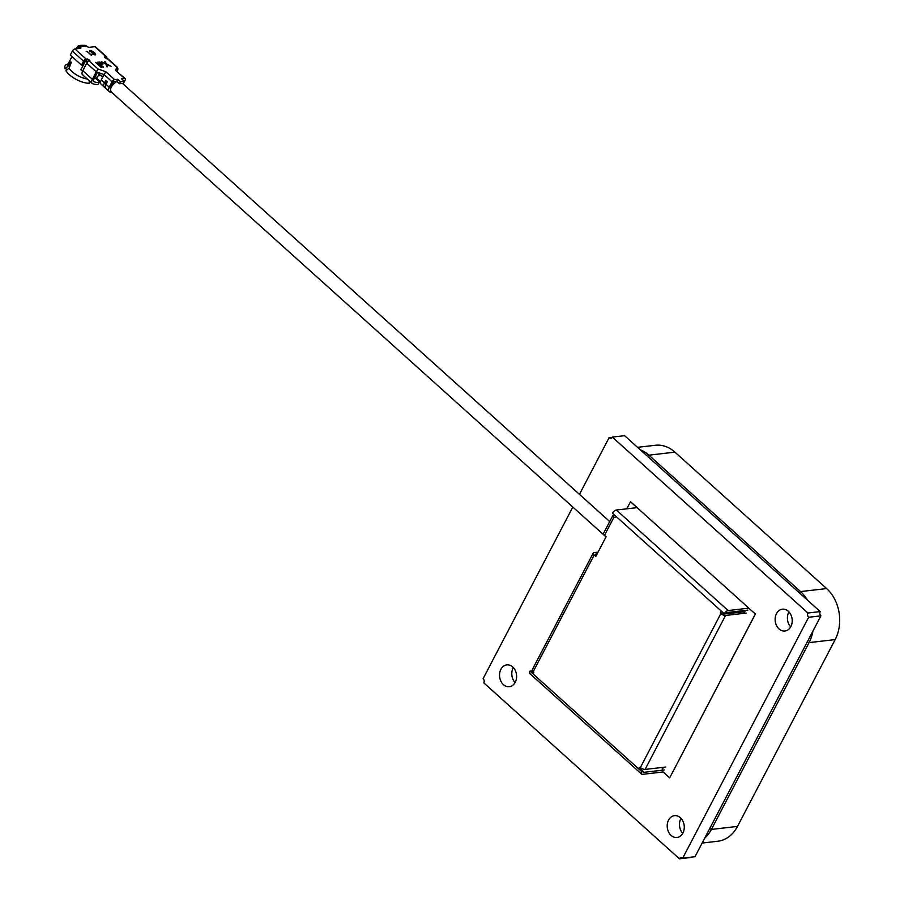 <?xml version="1.0" encoding="UTF-8"?>
<svg xmlns="http://www.w3.org/2000/svg" width="904" height="904" viewBox="0 0 904 904"><rect width="100%" height="100%" fill="white"/><g stroke="black" fill="none" stroke-linecap="round" stroke-linejoin="round"><path stroke-width="1.36" d="M640.269 449.785A36.623 28.363 83.4 0 1 648.857 455.164L800.548 591.578A36.623 28.363 83.4 0 1 807.464 600.143M702.125 843.048L717.742 841.251A36.623 28.363 -96.6 0 0 737.494 826.414L835.16 639.603A36.623 28.363 -96.6 0 0 826.629 588.572L674.938 452.158A36.623 28.363 -96.6 0 0 655.321 445.276L637.535 447.322M812.922 631.116A36.623 28.363 83.4 0 1 809.08 642.608L711.414 829.42A36.623 28.363 83.4 0 1 704.623 838.268M515.077 682.599A10.984 8.509 83.4 0 1 513.167 667.92A10.984 8.509 83.4 0 1 513.348 667.581M515.257 682.26A10.984 8.509 83.4 0 1 509.336 686.712A10.984 8.509 83.4 0 1 500.895 681.187A10.984 8.509 83.4 0 1 500.895 669.333A10.984 8.509 83.4 0 1 506.816 664.881A10.984 8.509 83.4 0 1 515.257 670.406A10.984 8.509 83.4 0 1 515.257 682.26M682.735 833.364A10.984 8.509 83.4 0 1 680.825 818.696A10.984 8.509 83.4 0 1 681.006 818.357M682.927 833.036A10.984 8.509 83.4 0 1 676.994 837.488A10.984 8.509 83.4 0 1 668.553 831.962A10.984 8.509 83.4 0 1 668.553 820.109A10.984 8.509 83.4 0 1 674.474 815.657A10.984 8.509 83.4 0 1 682.915 821.182A10.984 8.509 83.4 0 1 682.927 833.036M790.684 626.901A10.984 8.509 83.4 0 1 788.763 612.223A10.984 8.509 83.4 0 1 788.943 611.895M790.864 626.562A10.984 8.509 83.4 0 1 784.932 631.015A10.984 8.509 83.4 0 1 776.502 625.5A10.984 8.509 83.4 0 1 776.491 613.646A10.984 8.509 83.4 0 1 782.412 609.194A10.984 8.509 83.4 0 1 790.853 614.709A10.984 8.509 83.4 0 1 790.864 626.562M630.45 501.754L638.506 508.929L630.529 501.743L626.754 508.828M579.453 494.352L609.047 437.762A3.051 2.362 83.4 0 0 610.675 438.338A3.051 2.362 83.4 0 0 612.324 437.095L807.927 613.002A3.051 2.362 83.4 0 0 808.639 617.262L682.712 858.133A3.051 2.362 83.4 0 0 681.074 857.568A3.051 2.362 83.4 0 0 679.424 858.8L483.821 682.893A3.051 2.362 83.4 0 0 483.109 678.644L572.82 507.054M755.394 614.042L747.337 606.866L755.394 614.042L669.683 777.847L755.315 614.042M679.424 858.8L691.707 857.387A3.051 2.362 83.4 0 1 691.888 857.082M808.639 617.262L820.911 615.839L694.984 856.721L682.712 858.133M612.324 437.095L624.596 435.683L820.199 611.59L807.927 613.002M612.144 437.412L609.047 437.762M820.911 615.839A3.051 2.362 83.4 0 1 820.199 611.59M598.052 552.141L594.109 552.593A3.661 1.525 27.6 0 0 593.25 553.056A3.661 1.525 27.6 0 0 594.199 555.011L533.394 671.322A1.22 0.949 83.4 0 1 532.366 673.288L641.75 771.654A3.661 1.74 132 0 0 641.591 774.106A3.661 1.74 132 0 0 642.507 774.332L663.14 771.959L669.683 777.847M745.495 610.381L743.947 613.33M663.457 767.304L661.92 770.253M640.563 767.688A1.22 0.949 83.4 0 0 640.879 769.327L639.354 769.496A1.22 0.949 83.4 0 1 640.382 767.53L720.872 613.567A1.22 0.949 83.4 0 1 721.9 611.601L724.296 613.748L725.822 613.579A1.22 0.576 132 0 1 727.11 612.505L747.823 610.121M594.199 555.011L595.792 556.446L606.075 536.784L604.482 535.349A3.661 1.525 -152.4 0 1 603.533 533.383L612.946 515.393A3.661 1.525 27.6 0 0 613.884 517.359L604.482 535.349M596.346 555.395L595.42 554.186L597.149 553.858M533.394 671.322A3.661 1.525 -152.4 0 1 532.445 669.367L593.25 553.056M746.275 613.07L725.562 615.454A3.661 1.525 27.6 0 1 720.872 613.567L722.398 613.387A1.22 0.949 83.4 0 1 722.081 611.771M616.359 510.025L728.138 610.539L748.84 608.155L637.071 507.63L616.359 510.025A3.661 1.74 -48 0 0 612.516 513.235L614.912 515.393A1.22 0.949 83.4 0 1 613.884 517.359L615.127 517.212M728.138 610.539A3.661 1.74 132 0 0 724.296 613.748M641.75 771.654L643.275 771.474A1.22 0.576 132 0 0 643.23 772.298A1.22 0.576 132 0 0 643.535 772.366L664.237 769.982M640.879 769.327L643.275 771.474M641.591 774.106L529.823 673.593A3.661 1.74 -48 0 1 529.97 671.141L531.507 670.96L533.71 672.949M529.97 671.141L532.366 673.288L533.609 673.152M661.513 767.53L662.756 768.649M533.642 671.638L532.411 671.774M615.353 516.376L615.24 516.998M614.336 514.873L613.793 514.941A3.661 1.525 27.6 0 0 612.946 515.393M722.398 613.387L723.968 614.019L744.794 611.726M665.785 767.033L645.072 769.417A3.661 1.525 -152.4 0 1 640.382 767.53M606.019 536.897L111.034 91.767A6.938 3.3 -48 0 1 111.542 86.682A6.938 3.3 -48 0 1 116.966 81.507M98.592 72.659L97.214 72.817M68.376 63.879L68.421 63.461A14.645 6.113 27.6 0 0 68.241 63.755A14.645 6.113 27.6 0 0 68.105 66.184L70.896 61.913A14.645 6.113 27.6 0 0 71.201 62.579L69.032 68.184A14.645 6.113 27.6 0 0 72.026 71.608A14.645 6.113 27.6 0 0 87.292 79.032M82.535 71.224L80.897 69.744L85.496 60.941M85.586 60.93A14.645 6.113 27.6 0 0 87.665 61.969M102.977 76.716A3.051 1.277 -152.4 0 1 102.785 76.637A24.408 10.181 -152.4 0 1 99.101 74.648L99.406 72.941L98.739 74.173M92.14 51.471L90.468 50.906L89.824 51.72L90.016 50.364L92.615 51.325L95.09 53.313L94.988 54.986L92.05 53.901L94.558 54.455L94.717 53.404L92.242 52.748L92.197 51.37L90.468 50.906M95.654 54.613L94.988 54.986M94.513 54.545L94.671 53.505M86.908 51.438L91.62 55.257L86.965 51.336L86.208 51.517M104.875 61.348L106.48 63.947L111.09 66.308L106.661 64.376L107.576 66.704L106.977 66.873L105.87 64.105L101.451 61.834L105.757 63.562L104.875 61.348L105.644 63.506M111.09 66.308L106.717 64.534M103.553 67.178L97.429 62.297L99.835 62.014L102.276 63.167L102.627 64.568L100.965 64.851L103.067 67.224L97.474 62.206M102.864 64.387L101.056 64.93M124.605 78.478A2.441 1.164 -48 0 1 125.204 78.625L115.859 70.614L124.605 78.478L121.531 78.829L124.334 81.349L120.492 81.789L117.701 79.269L114.638 79.631L105.892 71.766L98.084 69.02L96.276 71.845L104.084 74.591L105.892 71.766M98.084 69.02L89.259 61.088L89.925 60.896L88.807 59.517L86.095 59.02L74.919 48.974L80.286 48.353A2.441 1.017 27.6 0 0 80.851 48.048A2.441 1.017 27.6 0 0 80.23 46.737L86.366 46.036A2.441 1.017 27.6 0 0 89.496 47.29L94.863 46.669L106.039 56.726L104.604 57.008L104.92 57.664L107.666 58.963L116.492 66.896L115.859 70.614M101.632 67.484L95.621 62.421L101.632 67.484M111.102 91.293L111.203 92.389A12.204 5.808 -48 0 1 109.271 91.609A12.204 5.808 -48 0 1 108.717 90.931A6.102 2.904 -48 0 1 109.248 87.18L112.073 81.767A2.441 1.164 -48 0 1 114.638 79.631M117.701 79.269L116.672 81.236L113.61 81.597L110.774 86.999A3.661 1.74 132 0 0 110.469 89.259A9.763 4.644 132 0 0 110.503 89.315M120.492 81.789L119.464 83.756L116.672 81.236M124.334 81.349L123.306 83.315L119.464 83.756M125.204 78.625A2.441 1.164 -48 0 1 125.114 80.264L123.159 84.004M117.757 69.371L116.492 66.896L117.452 67.371L108.277 59.11A2.441 1.164 132 0 0 107.666 58.963M106.039 56.726A2.441 1.164 -48 0 1 106.638 56.873A2.441 1.164 -48 0 1 106.548 58.511L106.389 58.805M106.638 56.873L95.462 46.816A2.441 1.164 132 0 0 94.863 46.669M86.23 45.912L85.236 45.403C80.535 45.177 78.106 45.505 77.913 46.375L77.349 47.042L80.094 46.624M78.976 48.5L77.349 47.042A14.645 6.113 -152.4 0 0 76.467 48.025A14.645 6.113 -152.4 0 0 76.207 48.827M74.919 48.974A2.441 1.164 132 0 0 72.354 51.11L83.53 61.167A2.441 1.164 -48 0 1 86.095 59.02M83.53 61.167L81.473 65.099L70.297 55.042L72.354 51.11M81.473 65.099L83.01 64.918L85.066 60.986L88.004 61.687M89.259 61.088A2.441 1.164 132 0 0 86.694 63.235L82.795 70.681A6.102 2.904 132 0 0 82.275 74.433L83.79 75.755L82.275 74.433M109.248 87.18L106.05 84.309L107.339 81.846L105.734 80.411L104.457 82.874L101.259 80.004L104.084 74.591L112.073 81.767M106.05 84.309A6.102 2.904 132 0 0 105.531 88.061A12.204 5.808 132 0 0 106.084 88.739L109.271 91.609M106.717 81.292L105.983 82.693A3.661 1.74 132 0 0 105.678 84.942A9.763 4.644 132 0 0 105.723 85.021M115.396 82.433A3.661 1.74 132 0 0 115.961 81.541L116.085 81.303M99.971 73.891L99.157 75.744M86.694 63.235L96.276 71.845L92.377 79.303L82.795 70.681M94.649 77.71L98.864 81.01L98.977 82.535A39.222 18.656 -48 0 1 94.039 81.744A3.661 1.74 -48 0 1 93.767 81.575A3.661 1.74 -48 0 1 93.914 79.123L97.496 72.275M97.948 84.513L99.508 82.298L97.948 84.513A41.663 19.809 132 0 1 92.592 83.665A6.102 2.904 -48 0 1 92.14 83.394A6.102 2.904 -48 0 1 92.377 79.303M71.167 62.523L70.162 62.252L70.896 61.913M101.259 80.004A6.102 2.904 132 0 0 100.739 83.756A12.204 5.808 132 0 0 101.293 84.434L104.48 87.304A12.204 5.808 -48 0 1 103.937 86.626A6.102 2.904 -48 0 1 104.457 82.874M105.87 82.942A41.663 19.809 132 0 0 106.977 82.535M105.429 87.869A12.204 5.808 -48 0 1 104.48 87.304M111.361 86.999A12.204 5.808 -48 0 1 110.616 87.338M111.678 85.27A9.763 4.644 132 0 0 113.192 84.434M99.327 81.518L99.632 80.931L97.09 78.637L96.852 76.998L99.542 74.908M95.903 78.399L96.852 76.998M91.541 82.998L90.072 81.529M87.236 62.432L85.564 60.93M69.032 68.184L65.879 70.704A16.475 6.87 -152.4 0 0 89.247 83.258L89.191 80.739M105.598 83.676L106.197 84.027M68.105 66.184L64.952 68.704L66.32 69.066M67.924 63.969A16.475 6.87 27.6 0 0 64.952 68.704M101.203 67.438L95.621 62.421M98.536 62.658L100.4 64.342L101.802 63.223L98.536 62.658M101.35 64.24L101.802 63.223L98.626 62.749M101.293 64.342L101.745 63.325M107.576 66.704L105.87 64.105M105.926 64.003L101.508 61.743M91.259 55.2L86.965 51.336M90.016 50.364L90.242 51.675M94.558 54.455L94.717 53.404L91.745 52.308M91.801 52.217L92.197 51.37L91.801 52.217M95.632 54.669L92.095 53.799M674.938 452.158L648.857 455.164L647.513 456.294M799.204 592.708L800.548 591.578L826.629 588.572M835.16 639.603L809.08 642.608L807.295 641.896M709.629 828.697L711.414 829.42L737.494 826.414M614.912 515.393L721.9 611.601M645.072 769.417L725.562 615.454M80.23 46.737L79.326 48.466M87.247 58.884L86.219 60.85M88.807 59.517L87.778 61.483M89.609 60.24L89.157 61.099M105.531 88.061L108.717 90.931M100.739 83.756L103.937 86.626M113.689 83.902L112.808 83.111M99.101 74.648L99.903 73.122M102.785 76.637L103.892 74.523M609.714 521.563L122.481 83.405M117.949 68.794L117.463 71.665M82.897 75.077L92.14 83.394M68.241 63.755L72.004 56.579M76.049 48.839L76.467 48.025"/></g></svg>
